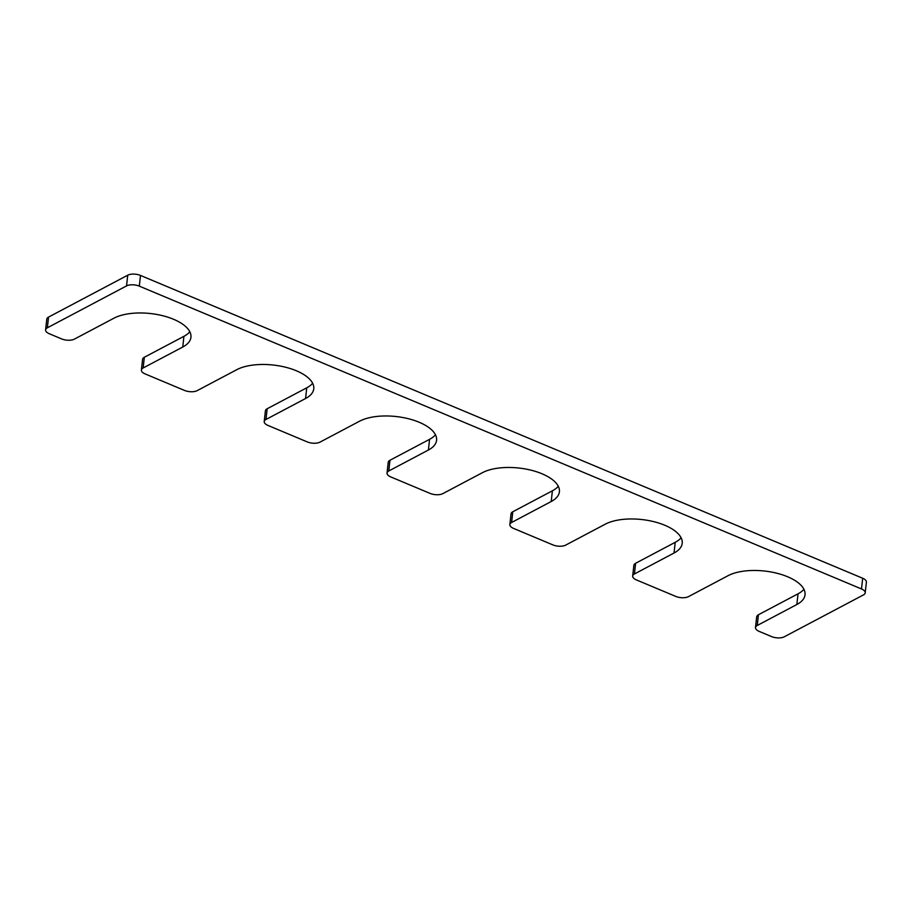 <?xml version="1.0" encoding="UTF-8"?>
<svg xmlns="http://www.w3.org/2000/svg" width="912" height="912" viewBox="0 0 912 912"><rect width="100%" height="100%" fill="white"/><g stroke="black" fill="none" stroke-linecap="round" stroke-linejoin="round"><path stroke-width="1.37" d="M861.498 588.958L139.319 286.14A9.177 4.115 -173.7 0 0 126.54 285.912L47.356 327.796A9.177 4.115 -173.7 0 0 45.6 329.882A9.177 4.115 -173.7 0 0 49.328 333.746L61.606 338.899A9.177 4.115 -173.7 0 0 74.374 339.127L113.966 318.185A42.841 19.186 6.3 0 1 162.61 315.689A42.841 19.186 6.3 0 1 190.939 337.303A42.841 19.186 6.3 0 1 182.753 347.027L143.15 367.969A9.177 4.115 -173.7 0 0 141.394 370.055A9.177 4.115 -173.7 0 0 145.122 373.92L184.429 390.393A9.177 4.115 -173.7 0 0 197.197 390.632L236.789 369.679A42.841 19.186 6.3 0 1 285.433 367.194A42.841 19.186 6.3 0 1 313.762 388.808A42.841 19.186 6.3 0 1 305.566 398.521L265.973 419.474A9.177 4.115 -173.7 0 0 264.218 421.549A9.177 4.115 -173.7 0 0 267.946 425.414L307.241 441.898A9.177 4.115 -173.7 0 0 320.009 442.126L359.613 421.184A42.841 19.186 6.3 0 1 408.257 418.688A42.841 19.186 6.3 0 1 436.574 440.302A42.841 19.186 6.3 0 1 428.389 450.026L388.797 470.968A9.177 4.115 -173.7 0 0 387.041 473.054A9.177 4.115 -173.7 0 0 390.758 476.919L430.065 493.392A9.177 4.115 -173.7 0 0 442.833 493.631L482.425 472.678A42.841 19.186 -173.7 0 1 531.069 470.193A42.841 19.186 -173.7 0 1 559.398 491.807A42.841 19.186 -173.7 0 1 551.213 501.52L511.609 522.473A9.177 4.115 -173.7 0 0 509.854 524.548A9.177 4.115 -173.7 0 0 513.581 528.413L552.889 544.897A9.177 4.115 -173.7 0 0 565.657 545.125L605.249 524.183A42.841 19.186 -173.7 0 1 653.893 521.687A42.841 19.186 -173.7 0 1 682.222 543.301A42.841 19.186 -173.7 0 1 674.025 553.025L634.433 573.967A9.177 4.115 -173.7 0 0 632.677 576.053A9.177 4.115 -173.7 0 0 636.405 579.918L675.701 596.391A9.177 4.115 -173.7 0 0 688.469 596.63L728.072 575.677A42.841 19.186 -173.7 0 1 776.705 573.192A42.841 19.186 -173.7 0 1 805.034 594.806A42.841 19.186 -173.7 0 1 796.849 604.519L757.256 625.472A9.177 4.115 -173.7 0 0 755.501 627.547A9.177 4.115 -173.7 0 0 759.217 631.412L771.506 636.565A9.177 4.115 -173.7 0 0 784.274 636.793L863.459 594.909A9.177 4.115 -173.7 0 0 865.214 592.823A9.177 4.115 -173.7 0 0 861.498 588.958L862.672 578.254A9.177 4.115 -173.7 0 1 866.4 582.118L865.214 592.823M551.213 501.52L552.387 490.816A42.841 19.186 -173.7 0 0 558.281 486.267M552.387 490.816L512.795 511.757A9.177 4.115 -173.7 0 0 511.039 513.844L509.854 524.548M674.025 553.025L675.211 542.321A42.841 19.186 -173.7 0 0 681.093 537.761M675.211 542.321L635.618 563.263A9.177 4.115 -173.7 0 0 633.863 565.349L632.677 576.053M796.849 604.519L798.034 593.815A42.841 19.186 -173.7 0 0 803.917 589.266M798.034 593.815L758.431 614.756A9.177 4.115 -173.7 0 0 756.675 616.843L755.501 627.547M139.319 286.14L140.494 275.435L862.672 578.254M140.494 275.435A9.177 4.115 -173.7 0 0 127.726 275.207L48.541 317.091A9.177 4.115 -173.7 0 0 46.786 319.177L45.6 329.882M189.821 331.763A42.841 19.186 6.3 0 1 183.928 336.323L144.335 357.265A9.177 4.115 -173.7 0 0 142.58 359.351L141.394 370.055M312.634 383.268A42.841 19.186 6.3 0 1 306.751 387.817L267.159 408.758A9.177 4.115 -173.7 0 0 265.403 410.845L264.218 421.549M435.457 434.762A42.841 19.186 6.3 0 1 429.575 439.322L389.971 460.264A9.177 4.115 -173.7 0 0 388.216 462.35L387.041 473.054M511.609 522.473L512.795 511.757M634.433 573.967L635.618 563.263M757.256 625.472L758.431 614.756M126.54 285.912L127.726 275.207M47.356 327.796L48.541 317.091M182.753 347.027L183.928 336.323M143.15 367.969L144.335 357.265M305.566 398.521L306.751 387.817M265.973 419.474L267.159 408.758M428.389 450.026L429.575 439.322M388.797 470.968L389.971 460.264"/></g></svg>
